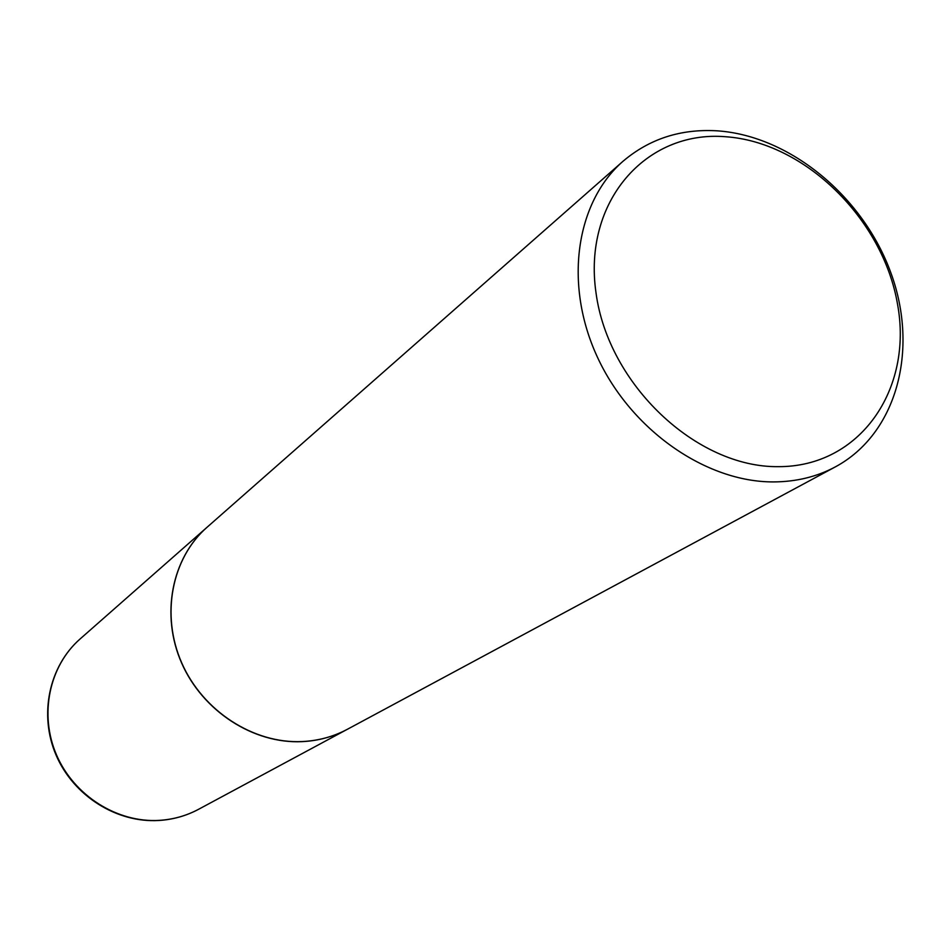 <?xml version="1.0" encoding="UTF-8"?>
<svg xmlns="http://www.w3.org/2000/svg" width="951" height="951" viewBox="0 0 951 951"><rect width="100%" height="100%" fill="white"/><g stroke="black" fill="none" stroke-linecap="round" stroke-linejoin="round"><path stroke-width="1.43" d="M207.092 527.223L207.033 527.282C171.632 558.201 160.422 614.94 181.641 663.073C202.729 711.253 253.537 744.015 302.109 741.637C318.395 740.829 333.504 736.692 347.424 729.251L347.507 729.215M623.024 161.266L207.152 527.175C171.751 558.094 160.541 614.845 181.76 662.99C202.848 711.17 253.667 743.932 302.24 741.554C318.537 740.746 333.646 736.621 347.579 729.179L835.442 466.834C896.745 433.775 918.951 350.158 891.17 273.65C863.698 197.012 790.317 135.862 717.482 130.846C680.987 128.623 649.509 138.763 623.024 161.266C575.664 202.468 563.646 284.539 597.466 357.267C631.06 430.042 705.88 482.193 773.508 481.919C796.177 481.812 816.826 476.796 835.442 466.834M778.084 466.656C859.954 467.143 913.305 389.423 897.518 304.094C882.837 218.73 804.522 141.842 725.197 136.706C645.741 130.275 582.594 201.838 596.063 293.181C608.307 384.501 696.441 467.547 778.084 466.656M159.209 820.368C173.284 819.489 186.408 815.803 198.569 809.301C186.277 815.863 173.046 819.596 158.876 820.487C116.711 823.067 73.607 795.916 56.18 755.344C38.634 714.819 48.965 666.199 80.134 638.929C49.226 665.962 38.943 714.451 56.561 755.058C74.071 795.714 117.27 822.924 159.209 820.368M198.569 809.301L347.424 729.251M80.134 638.929L207.033 527.282"/></g></svg>
